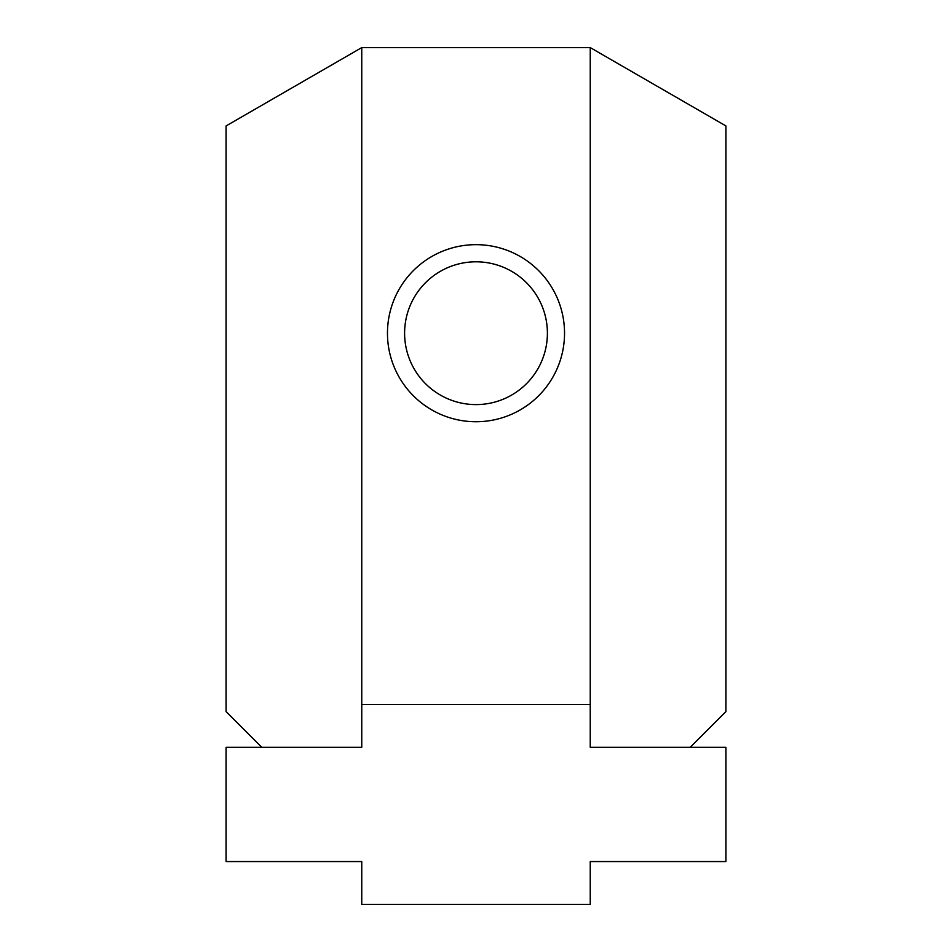 <?xml version="1.0" encoding="UTF-8"?>
<svg xmlns="http://www.w3.org/2000/svg" width="952" height="952" viewBox="0 0 952 952"><rect width="100%" height="100%" fill="white"/><g stroke="black" fill="none" stroke-linecap="round" stroke-linejoin="round"><path stroke-width="1.43" d="M476 404.6A71.4 71.4 0 0 1 404.6 333.2A71.4 71.4 0 0 1 476 261.8A71.4 71.4 0 0 1 547.4 333.2A71.4 71.4 0 0 1 476 404.6M476 421.736A88.536 88.536 0 0 1 387.464 333.2A88.536 88.536 0 0 1 476 244.664A88.536 88.536 0 0 1 564.536 333.2A88.536 88.536 0 0 1 476 421.736M590.24 704.48L590.24 47.6L361.76 47.6L361.76 747.32L226.1 747.32L226.1 861.56L361.76 861.56L361.76 904.4L590.24 904.4L590.24 861.56L725.9 861.56L725.9 747.32L590.24 747.32L590.24 704.48L361.76 704.48M261.8 747.32L226.1 711.62L226.1 125.926L361.76 47.6M690.2 747.32L725.9 711.62L725.9 125.926L590.24 47.6"/></g></svg>
